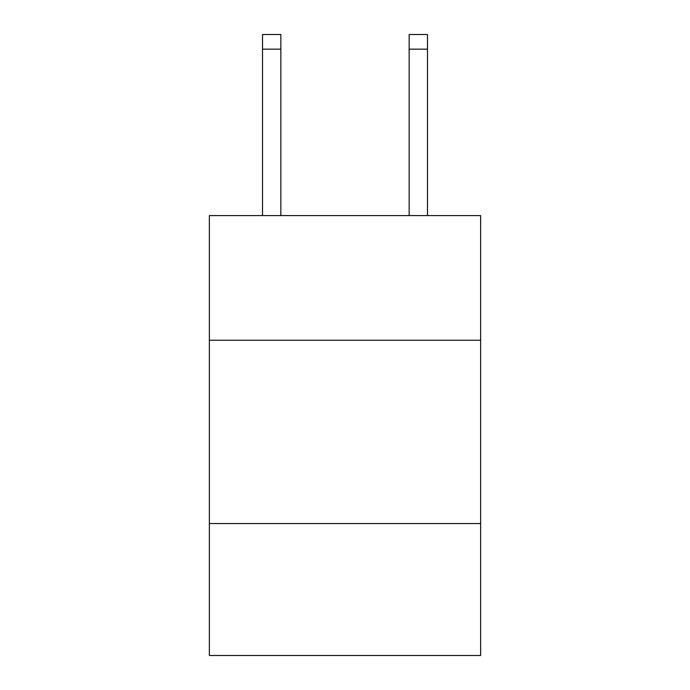 <?xml version="1.0" encoding="UTF-8"?>
<svg xmlns="http://www.w3.org/2000/svg" width="690" height="690" viewBox="0 0 690 690"><rect width="100%" height="100%" fill="white"/><g stroke="black" fill="none" stroke-linecap="round" stroke-linejoin="round"><path stroke-width="1.03" d="M480.637 340.23L480.637 215.591L209.363 215.591L209.363 340.23L480.637 340.23L480.637 655.5L209.363 655.5L209.363 340.23M480.637 523.529L209.363 523.529M409.153 215.591L409.153 34.5L427.481 34.5L427.481 215.591M409.153 34.5L427.481 34.5M280.847 215.591L280.847 49.163L262.519 49.163L262.519 34.5L280.847 34.5L280.847 49.163M262.519 215.591L262.519 49.163M280.847 34.5L262.519 34.5M409.153 49.163L427.481 49.163"/></g></svg>
